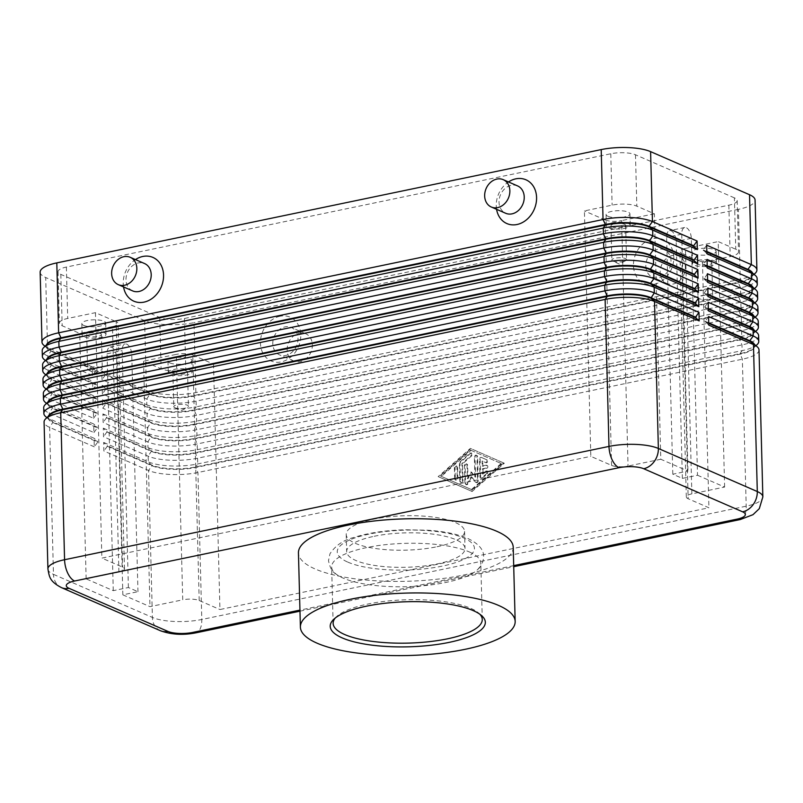 <?xml version="1.0" encoding="UTF-8"?>
<svg xmlns="http://www.w3.org/2000/svg" width="803" height="803" viewBox="0 0 803 803"><rect width="100%" height="100%" fill="white"/><g stroke="black" fill="none" stroke-linecap="round" stroke-linejoin="round"><path stroke-width="0.6" stroke-dasharray="4.01 3.01" d="M469.233 551.902A74.599 21.691 -1.5 0 1 480.796 563.064A74.599 21.691 -1.5 0 1 476.56 570.542A74.599 21.691 -1.5 0 1 446.117 582.396A74.599 21.691 -1.5 0 1 343.212 578.13A74.599 21.691 -1.5 0 1 336.276 574.215A74.599 21.691 -1.5 0 1 331.649 566.968A74.599 21.691 -1.5 0 1 366.339 547.646A74.599 21.691 -1.5 0 1 469.233 551.902M706.911 253.748L703.257 249.914L706.68 245.186M752.602 273.06A31.628 9.194 -1.5 0 1 752.833 274.104A31.628 9.194 -1.5 0 1 751.417 276.935A31.628 9.194 -1.5 0 1 738.128 282.305L193.724 395.598A31.628 9.194 -1.5 0 1 150.091 393.801L105.414 374.339L105.424 374.911L150.101 394.363A31.628 9.194 178.5 0 0 193.734 396.17L738.148 282.867A31.628 9.194 178.5 0 0 752.853 274.676A31.628 9.194 178.5 0 0 751.287 271.926M757.129 278.561A35.804 10.409 -1.5 0 1 740.486 287.835L196.073 401.139A35.804 10.409 -1.5 0 1 146.678 399.101L102.001 379.638L101.78 371.076L146.457 390.539A35.804 10.409 178.5 0 0 195.852 392.577L740.256 279.273A35.804 10.409 178.5 0 0 755.302 273.211M757.51 292.834A35.804 10.409 -1.5 0 1 740.858 302.109L196.444 415.412A35.804 10.409 -1.5 0 1 147.059 413.364L102.382 393.912L102.152 385.35L146.829 404.802L146.678 399.101L150.091 393.801L146.457 390.539L144.63 320.608A35.804 10.409 178.5 0 0 194.015 322.655L195.852 392.577L193.734 396.17L196.073 401.139L196.223 406.85L740.637 293.547A35.804 10.409 178.5 0 0 755.673 287.474M752.973 287.333A31.628 9.194 -1.5 0 1 753.214 288.377A31.628 9.194 -1.5 0 1 751.789 291.208A31.628 9.194 -1.5 0 1 738.509 296.568L740.637 293.547L740.486 287.835L738.128 282.305L740.256 279.273L738.429 209.352A35.804 10.409 178.5 0 0 755.081 200.077M102.523 399.623L106.177 403.447L102.754 408.185L102.523 399.623L147.2 419.076A35.804 10.409 178.5 0 0 196.594 421.123L741.008 307.82L740.858 302.109L738.509 296.568L194.095 409.871A31.628 9.194 -1.5 0 1 150.462 408.065L105.785 388.612L105.805 389.184L150.482 408.637A31.628 9.194 178.5 0 0 194.105 410.443L738.519 297.14A31.628 9.194 178.5 0 0 753.224 288.95A31.628 9.194 178.5 0 0 751.658 286.199M106.177 403.447L150.854 422.91L147.2 419.076L147.059 413.364L150.462 408.065L146.829 404.802A35.804 10.409 178.5 0 0 196.223 406.85L194.095 409.871L196.444 415.412L196.594 421.123L194.467 424.145A31.628 9.194 -1.5 0 1 150.834 422.338L106.157 402.885M757.881 307.107A35.804 10.409 -1.5 0 1 741.229 316.382L196.815 429.685A35.804 10.409 -1.5 0 1 147.431 427.638L150.854 422.91A31.628 9.194 178.5 0 0 194.487 424.717L738.89 311.413A31.628 9.194 178.5 0 0 753.595 303.223A31.628 9.194 178.5 0 0 752.03 300.463M753.355 301.607A31.628 9.194 -1.5 0 1 753.585 302.651A31.628 9.194 -1.5 0 1 752.16 305.481A31.628 9.194 -1.5 0 1 738.88 310.841L741.008 307.82A35.804 10.409 178.5 0 0 756.045 301.747M758.253 321.371A35.804 10.409 -1.5 0 1 741.601 330.655L197.197 443.949A35.804 10.409 -1.5 0 1 147.802 441.911L103.125 422.448L102.904 413.886L106.548 417.721L151.225 437.183A31.628 9.194 178.5 0 0 194.858 438.98L739.272 325.687A31.628 9.194 178.5 0 0 753.977 317.486A31.628 9.194 178.5 0 0 752.401 314.736M102.904 413.886L147.581 433.349A35.804 10.409 178.5 0 0 196.966 435.387L741.38 322.093A35.804 10.409 178.5 0 0 756.416 316.021M753.726 315.88A31.628 9.194 -1.5 0 1 753.957 316.914A31.628 9.194 -1.5 0 1 752.531 319.755A31.628 9.194 -1.5 0 1 739.252 325.115L194.838 438.418A31.628 9.194 -1.5 0 1 151.215 436.611L106.538 417.148M758.624 335.644A35.804 10.409 -1.5 0 1 741.982 344.919L197.568 458.222A35.804 10.409 -1.5 0 1 148.174 456.184L103.497 436.722L103.276 428.16L106.919 431.994L151.596 451.447A31.628 9.194 178.5 0 0 195.229 453.253L739.643 339.95A31.628 9.194 178.5 0 0 754.348 331.759A31.628 9.194 178.5 0 0 752.782 329.009M103.276 428.16L147.953 447.622A35.804 10.409 178.5 0 0 197.347 449.66L741.751 336.357A35.804 10.409 178.5 0 0 756.797 330.294M754.097 330.143A31.628 9.194 -1.5 0 1 754.328 331.187A31.628 9.194 -1.5 0 1 752.913 334.018A31.628 9.194 -1.5 0 1 739.623 339.378L195.209 452.681A31.628 9.194 -1.5 0 1 151.586 450.874L106.909 431.422M759.006 349.917A35.804 10.409 -1.5 0 1 742.353 359.192L197.939 472.495A35.804 10.409 -1.5 0 1 148.545 470.448L103.878 450.995L103.647 442.433L107.301 446.267L103.878 450.995M107.301 446.267L151.978 465.72A31.628 9.194 178.5 0 0 195.601 467.527L740.015 354.223A31.628 9.194 178.5 0 0 754.72 346.033A31.628 9.194 178.5 0 0 753.154 343.272M103.647 442.433L148.324 461.886A35.804 10.409 178.5 0 0 197.719 463.933L742.133 350.63A35.804 10.409 178.5 0 0 757.169 344.557M754.469 344.417A31.628 9.194 -1.5 0 1 754.71 345.461A31.628 9.194 -1.5 0 1 753.284 348.291A31.628 9.194 -1.5 0 1 739.995 353.651L195.591 466.955A31.628 9.194 -1.5 0 1 151.958 465.148L107.281 445.695M43.753 345.21A35.804 10.409 178.5 0 0 47.528 347.448L92.204 366.911L92.435 375.473L95.858 370.745L51.181 351.282A31.628 9.194 -1.5 0 1 46.273 346.555A31.628 9.194 -1.5 0 1 47.698 343.724M92.435 375.473L47.758 356.01A35.804 10.409 -1.5 0 1 42.208 350.66M40.15 272.167A35.804 10.409 178.5 0 0 45.701 277.527L47.528 347.448L51.161 350.71L95.838 370.173L92.204 366.911M46.444 344.929A31.628 9.194 178.5 0 0 46.263 345.983A31.628 9.194 178.5 0 0 47.829 348.733A31.628 9.194 178.5 0 0 51.161 350.71L47.758 356.01L47.909 361.721L92.576 381.174L92.807 389.746L48.13 370.283A35.804 10.409 -1.5 0 1 42.579 364.923M45.62 416.566A35.804 10.409 178.5 0 0 49.405 418.805L94.071 438.257L94.302 446.819L97.725 442.092L53.048 422.639A31.628 9.194 -1.5 0 1 48.15 417.901A31.628 9.194 -1.5 0 1 49.565 415.071M45.249 402.293A35.804 10.409 178.5 0 0 49.023 404.531L93.7 423.994L93.931 432.556L49.254 413.093A35.804 10.409 -1.5 0 1 43.703 407.743M94.302 446.819L49.625 427.367A35.804 10.409 -1.5 0 1 44.075 422.007M44.878 388.02A35.804 10.409 178.5 0 0 48.652 390.258L93.329 409.721L93.549 418.283L48.873 398.83A35.804 10.409 -1.5 0 1 43.322 393.47M44.506 373.756A35.804 10.409 178.5 0 0 48.28 375.995L92.957 395.447L93.178 404.009L48.501 384.557A35.804 10.409 -1.5 0 1 42.95 379.197M92.807 389.746L96.23 385.008L51.553 365.556A31.628 9.194 -1.5 0 1 46.654 360.818A31.628 9.194 -1.5 0 1 48.07 357.987M44.125 359.483A35.804 10.409 178.5 0 0 47.909 361.721L51.543 364.984L96.209 384.436L92.576 381.174M46.815 359.202A31.628 9.194 178.5 0 0 46.634 360.256A31.628 9.194 178.5 0 0 48.2 363.006A31.628 9.194 178.5 0 0 51.543 364.984L48.13 370.283L48.28 375.995L51.914 379.257L96.591 398.71L92.957 395.447M93.178 404.009L96.601 399.282L51.924 379.829A31.628 9.194 -1.5 0 1 47.026 375.091A31.628 9.194 -1.5 0 1 48.441 372.261M47.186 373.465A31.628 9.194 178.5 0 0 47.006 374.519A31.628 9.194 178.5 0 0 48.581 377.28A31.628 9.194 178.5 0 0 51.914 379.257L48.501 384.557L48.652 390.258L52.285 393.52L96.962 412.983L93.329 409.721M93.549 418.283L96.972 413.555L52.295 394.092A31.628 9.194 -1.5 0 1 47.397 389.365A31.628 9.194 -1.5 0 1 48.822 386.534M47.558 387.739A31.628 9.194 178.5 0 0 47.387 388.793A31.628 9.194 178.5 0 0 48.953 391.543A31.628 9.194 178.5 0 0 52.285 393.52L48.873 398.83L49.023 404.531L52.657 407.794L97.334 427.256L93.7 423.994M93.931 432.556L97.354 427.818L52.677 408.366A31.628 9.194 -1.5 0 1 47.768 403.638A31.628 9.194 -1.5 0 1 49.194 400.797M47.939 402.012A31.628 9.194 178.5 0 0 47.758 403.066A31.628 9.194 178.5 0 0 49.324 405.816A31.628 9.194 178.5 0 0 52.657 407.794L49.254 413.093L49.405 418.805L53.028 422.067L97.705 441.52L94.071 438.257M48.31 416.285A31.628 9.194 178.5 0 0 48.13 417.329A31.628 9.194 178.5 0 0 49.696 420.089A31.628 9.194 178.5 0 0 53.028 422.067L49.625 427.367L53.47 574.356L152.399 617.437A35.804 10.409 178.5 0 0 201.794 619.484L746.198 506.181A35.804 10.409 178.5 0 0 762.85 496.906M611.575 465.389L605.151 219.942A11.935 3.473 178.5 0 0 621.612 220.614L628.036 466.071A11.935 3.473 178.5 0 1 611.575 465.389L590.827 456.355L584.403 210.908L612.127 205.136A17.907 5.209 -1.5 0 1 636.829 206.16L654.375 213.799L660.799 459.256L687.93 471.07L672.804 474.212L682.379 478.387L697.506 475.235L691.303 238.34A8.953 4.527 78.2 0 0 684.688 227.5A8.953 4.527 78.2 0 0 681.727 234.175L687.93 471.07M113.273 590.667L107.07 353.772A8.953 4.527 -101.8 0 1 110.031 347.097A8.953 4.527 -101.8 0 1 116.646 357.937L122.849 594.832L137.965 591.681L128.39 587.515L113.273 590.667L86.142 578.853L118.914 572.027A11.935 3.473 178.5 0 0 124.465 568.936A11.935 3.473 178.5 0 0 122.608 567.149L101.871 558.115L590.827 456.355M118.914 572.027L112.48 326.58A11.935 3.473 178.5 0 0 118.031 323.489A11.935 3.473 178.5 0 0 116.184 321.702L122.608 567.149M697.506 475.235L724.627 487.05L691.865 493.865A11.935 3.473 178.5 0 0 686.314 496.957A11.935 3.473 178.5 0 0 688.161 498.743L708.908 507.777L219.942 609.537L213.518 364.09L185.794 369.862A17.907 5.209 -1.5 0 1 161.092 368.838L143.546 361.189L176.309 354.374L182.733 599.831A11.935 3.473 178.5 0 1 199.194 600.503L219.942 609.537M691.865 493.865L685.431 248.418A11.935 3.473 178.5 0 0 679.88 251.51A11.935 3.473 178.5 0 0 681.737 253.296L688.161 498.743M199.194 600.503L192.77 355.056A11.935 3.473 178.5 0 0 176.309 354.374M710.665 261.828A7.337 2.138 -1.5 0 1 711.799 262.932A7.337 2.138 -1.5 0 1 706.53 265.12A7.337 2.138 -1.5 0 1 698.269 264.408A7.337 2.138 -1.5 0 1 697.124 263.314A7.337 2.138 -1.5 0 1 702.394 261.126A7.337 2.138 -1.5 0 1 710.665 261.828M711.558 296.086A7.337 2.138 -1.5 0 1 712.693 297.18A7.337 2.138 -1.5 0 1 711.719 298.284A7.337 2.138 -1.5 0 1 709.28 299.077A7.337 2.138 -1.5 0 1 699.162 298.666A7.337 2.138 -1.5 0 1 699.062 298.616A7.337 2.138 -1.5 0 1 698.028 297.562A7.337 2.138 -1.5 0 1 701.441 295.665A7.337 2.138 -1.5 0 1 711.558 296.086M694.083 253.808A11.935 3.473 178.5 0 0 707.533 254.952A11.935 3.473 178.5 0 0 716.095 251.389A11.935 3.473 178.5 0 0 714.248 249.603A11.935 3.473 178.5 0 0 700.798 248.458A11.935 3.473 178.5 0 0 692.236 252.022A11.935 3.473 178.5 0 0 694.083 253.808M714.54 261.025A11.935 3.473 -1.5 0 1 716.396 262.812A11.935 3.473 -1.5 0 1 707.824 266.375A11.935 3.473 -1.5 0 1 694.384 265.221A11.935 3.473 -1.5 0 1 692.527 263.434A11.935 3.473 -1.5 0 1 701.099 259.871A11.935 3.473 -1.5 0 1 714.54 261.025M101.148 367.664A7.337 2.138 -1.5 0 1 102.282 368.758A7.337 2.138 -1.5 0 1 101.308 369.862A7.337 2.138 -1.5 0 1 88.752 370.243A7.337 2.138 -1.5 0 1 88.651 370.193A7.337 2.138 -1.5 0 1 87.617 369.149A7.337 2.138 -1.5 0 1 92.877 366.951A7.337 2.138 -1.5 0 1 101.148 367.664M100.255 333.416A7.337 2.138 -1.5 0 1 101.389 334.51A7.337 2.138 -1.5 0 1 96.119 336.698A7.337 2.138 -1.5 0 1 87.858 335.995A7.337 2.138 -1.5 0 1 86.714 334.891A7.337 2.138 -1.5 0 1 91.984 332.703A7.337 2.138 -1.5 0 1 100.255 333.416M83.673 325.386A11.935 3.473 178.5 0 0 97.123 326.54A11.935 3.473 178.5 0 0 105.685 322.977A11.935 3.473 178.5 0 0 103.838 321.19A11.935 3.473 178.5 0 0 90.388 320.036A11.935 3.473 178.5 0 0 81.826 323.599A11.935 3.473 178.5 0 0 83.673 325.386M104.139 332.603A11.935 3.473 -1.5 0 1 105.986 334.389A11.935 3.473 -1.5 0 1 97.424 337.953A11.935 3.473 -1.5 0 1 83.974 336.798A11.935 3.473 -1.5 0 1 82.117 335.012A11.935 3.473 -1.5 0 1 90.689 331.458A11.935 3.473 -1.5 0 1 104.139 332.603M612.107 226.888A7.337 2.138 -1.5 0 1 610.963 225.794A7.337 2.138 -1.5 0 1 616.232 223.595A7.337 2.138 -1.5 0 1 624.503 224.308A7.337 2.138 -1.5 0 1 625.637 225.402A7.337 2.138 -1.5 0 1 620.368 227.59A7.337 2.138 -1.5 0 1 612.107 226.888M613 261.136A7.337 2.138 -1.5 0 1 612.9 261.085A7.337 2.138 -1.5 0 1 611.866 260.042A7.337 2.138 -1.5 0 1 617.126 257.853A7.337 2.138 -1.5 0 1 625.396 258.556A7.337 2.138 -1.5 0 1 626.531 259.65A7.337 2.138 -1.5 0 1 625.557 260.754A7.337 2.138 -1.5 0 1 613 261.136M607.921 216.278A11.935 3.473 178.5 0 0 621.371 217.432A11.935 3.473 178.5 0 0 629.933 213.869A11.935 3.473 178.5 0 0 628.087 212.082A11.935 3.473 178.5 0 0 614.636 210.928A11.935 3.473 178.5 0 0 606.074 214.491A11.935 3.473 178.5 0 0 607.921 216.278M628.388 223.495A11.935 3.473 -1.5 0 1 630.235 225.282A11.935 3.473 -1.5 0 1 621.673 228.845A11.935 3.473 -1.5 0 1 608.222 227.691A11.935 3.473 -1.5 0 1 606.365 225.914A11.935 3.473 -1.5 0 1 614.937 222.351A11.935 3.473 -1.5 0 1 628.388 223.495M174.913 407.763A7.337 2.138 -1.5 0 1 174.813 407.723A7.337 2.138 -1.5 0 1 173.779 406.669A7.337 2.138 -1.5 0 1 179.039 404.481A7.337 2.138 -1.5 0 1 187.31 405.184A7.337 2.138 -1.5 0 1 188.444 406.288A7.337 2.138 -1.5 0 1 187.47 407.392A7.337 2.138 -1.5 0 1 174.913 407.763M174.02 373.515A7.337 2.138 -1.5 0 1 172.876 372.421A7.337 2.138 -1.5 0 1 178.146 370.233A7.337 2.138 -1.5 0 1 186.416 370.936A7.337 2.138 -1.5 0 1 187.551 372.04A7.337 2.138 -1.5 0 1 182.281 374.228A7.337 2.138 -1.5 0 1 174.02 373.515M169.834 362.906A11.935 3.473 178.5 0 0 183.285 364.06A11.935 3.473 178.5 0 0 191.847 360.497A11.935 3.473 178.5 0 0 190 358.71A11.935 3.473 178.5 0 0 176.55 357.566A11.935 3.473 178.5 0 0 167.988 361.119A11.935 3.473 178.5 0 0 169.834 362.906M190.301 370.133A11.935 3.473 -1.5 0 1 192.148 371.919A11.935 3.473 -1.5 0 1 183.576 375.473A11.935 3.473 -1.5 0 1 170.136 374.328A11.935 3.473 -1.5 0 1 168.279 372.542A11.935 3.473 -1.5 0 1 176.851 368.978A11.935 3.473 -1.5 0 1 190.301 370.133M645.813 266.144A14.916 12.115 -66.5 0 0 652.458 277.196A14.916 12.115 -66.5 0 0 658.791 277.788A14.916 12.115 -66.5 0 0 671.017 260.895A14.916 12.115 -66.5 0 0 664.372 249.843A14.916 12.115 -66.5 0 0 658.048 249.251A14.916 12.115 -66.5 0 0 645.813 266.144M654.234 284.272A23.869 19.392 -66.5 0 0 673.797 257.241A23.869 19.392 -66.5 0 0 653.03 238.601A23.869 19.392 -66.5 0 0 633.467 265.632A23.869 19.392 -66.5 0 0 654.234 284.272M672.402 255.505A14.916 12.115 -66.5 0 0 660.508 268.624A14.916 12.115 -66.5 0 0 666.821 283.449A14.916 12.115 -66.5 0 0 673.155 284.041A14.916 12.115 -66.5 0 0 685.049 270.922A14.916 12.115 -66.5 0 0 678.736 256.097A14.916 12.115 -66.5 0 0 672.402 255.505M272.789 343.774A14.916 12.115 113.5 0 1 285.025 326.881A14.916 12.115 113.5 0 1 291.348 327.473A14.916 12.115 113.5 0 1 297.993 338.535A14.916 12.115 113.5 0 1 285.768 355.428A14.916 12.115 113.5 0 1 279.434 354.836A14.916 12.115 113.5 0 1 272.789 343.774M280.006 316.231A23.869 19.392 -66.5 0 0 260.443 343.262A23.869 19.392 -66.5 0 0 281.211 361.902A23.869 19.392 -66.5 0 0 300.774 334.871A23.869 19.392 -66.5 0 0 280.006 316.231M287.153 350.028A14.916 12.115 113.5 0 1 299.378 333.135A14.916 12.115 113.5 0 1 305.712 333.727A14.916 12.115 113.5 0 1 312.357 344.788A14.916 12.115 113.5 0 1 293.798 361.089A14.916 12.115 113.5 0 1 287.153 350.028M517.584 185.915A14.916 12.115 -66.5 0 0 511.25 185.322A14.916 12.115 -66.5 0 0 499.024 202.215A14.916 12.115 -66.5 0 0 505.669 213.267M496.575 209.312A23.869 19.392 113.5 0 1 508.49 181.95M132.646 290.897A14.916 12.115 113.5 0 1 126.001 279.846A14.916 12.115 113.5 0 1 138.226 262.952A14.916 12.115 113.5 0 1 144.56 263.545M123.552 286.942A23.869 19.392 113.5 0 1 123.23 283.499A23.869 19.392 113.5 0 1 135.466 259.58M374.178 536.284A59.201 17.214 -1.5 0 1 434.182 534.286A59.201 17.214 -1.5 0 1 465.017 548.519A59.201 17.214 -1.5 0 1 437.494 563.857A59.201 17.214 -1.5 0 1 377.49 565.864A59.201 17.214 -1.5 0 1 346.655 551.621A59.201 17.214 -1.5 0 1 374.178 536.284M437.043 546.733A59.201 17.214 178.5 0 0 464.566 531.395A59.201 17.214 178.5 0 0 433.73 517.152A59.201 17.214 178.5 0 0 373.726 519.16A59.201 17.214 178.5 0 0 346.203 534.497A59.201 17.214 178.5 0 0 377.039 548.74A59.201 17.214 178.5 0 0 437.043 546.733M335.242 618.029A74.599 21.691 -1.5 0 1 336.487 616.704A74.599 21.691 -1.5 0 1 367.814 604.057A74.599 21.691 -1.5 0 1 478.578 612.98A74.599 21.691 -1.5 0 1 479.883 614.245M513.217 547.265A107.421 31.227 -1.5 0 1 463.271 575.089A107.421 31.227 -1.5 0 1 354.404 578.732A107.421 31.227 -1.5 0 1 298.445 552.886M672.804 474.212L666.6 237.327A8.953 4.527 -101.8 0 1 669.561 230.642A8.953 4.527 -101.8 0 1 676.176 241.492L682.379 478.387M734.404 197.869L635.484 154.778A17.907 5.209 178.5 0 0 610.782 153.764L66.368 267.058A17.907 5.209 178.5 0 0 58.047 271.695A17.907 5.209 178.5 0 0 60.827 274.375L159.747 317.466A17.907 5.209 178.5 0 0 184.439 318.48L728.853 205.187A17.907 5.209 178.5 0 0 737.184 200.549A17.907 5.209 178.5 0 0 734.404 197.869L735.749 249.241A17.907 5.209 -1.5 0 1 738.529 251.921A17.907 5.209 -1.5 0 1 730.198 256.558L702.474 262.33L681.737 253.296M724.627 487.05L718.203 241.593L735.749 249.241M128.39 587.515L122.186 350.62A8.953 4.527 -101.8 0 1 125.158 343.945A8.953 4.527 -101.8 0 1 131.762 354.796L137.965 591.681M122.849 594.832L149.97 606.646L182.733 599.831M660.799 459.256L628.036 466.071M707.282 268.021L703.629 264.187L707.052 259.459M467.356 478.458L470.99 471.933L474.914 476.882L474.392 456.827A1.496 1.215 113.5 0 1 476.912 456.305L477.544 480.656A1.496 1.215 113.5 0 1 475.306 481.981L471.11 476.711L467.236 483.657A1.496 1.215 113.5 0 1 464.947 483.286L464.475 465.449A1.496 1.215 113.5 0 1 467.005 464.927L467.356 478.458L467.988 478.739L467.637 465.208A1.496 1.215 -66.5 0 0 465.118 465.73L465.589 483.557A1.496 1.215 -66.5 0 0 467.878 483.938L471.752 476.982L471.11 476.711M471.752 476.982L475.938 482.262A1.496 1.215 -66.5 0 0 478.186 480.937L477.554 456.586A1.496 1.215 -66.5 0 0 475.025 457.108L475.557 477.163L471.622 472.214L467.988 478.739M471.622 472.214L470.99 471.933M486.859 473.348L481.9 477.685A1.496 1.215 113.5 0 1 479.983 476.841L479.521 459.075A1.496 1.215 113.5 0 1 481.378 457.439A1.496 1.215 113.5 0 1 481.378 457.449L486.498 459.687A1.496 1.215 113.5 0 1 485.303 462.418L482.101 461.022L482.232 466.011L486.016 465.218A1.496 1.215 113.5 0 1 486.086 468.069L482.312 468.862L482.442 473.85L485.534 471.13A1.496 1.215 113.5 0 1 486.859 473.348L487.501 473.619A1.496 1.215 -66.5 0 0 486.176 471.411L483.075 474.121L482.944 469.143L486.728 468.35A1.496 1.215 -66.5 0 0 486.648 465.499L482.874 466.282L482.744 461.293L485.945 462.699A1.496 1.215 -66.5 0 0 487.14 459.968L482.011 457.72A1.496 1.215 -66.5 0 0 480.154 459.356L480.626 477.123A1.496 1.215 -66.5 0 0 482.543 477.966L487.501 473.619M503.692 462.97L471.491 491.195L438.157 476.611L470.367 448.395L504.334 463.251L471.01 448.676L438.799 476.892L472.124 491.466L504.334 463.251M472.124 491.466L471.491 491.195M501.172 463.502L471.441 489.549L440.686 476.089L470.407 450.041L501.815 463.773L472.084 489.82L471.441 489.549M459.948 461.906L469.865 453.223A1.496 1.215 113.5 0 1 471.19 455.431L461.896 463.572L462.337 480.515A1.496 1.215 113.5 0 1 459.818 481.037L459.356 463.271A1.496 1.215 113.5 0 1 459.948 461.906L460.591 462.177A1.496 1.215 -66.5 0 0 459.989 463.552L460.46 481.318A1.496 1.215 -66.5 0 0 462.98 480.796L462.538 463.853L471.823 455.713A1.496 1.215 -66.5 0 0 470.498 453.494L460.591 462.177M454.699 478.859L454.398 467.557A1.496 1.215 113.5 0 1 456.917 467.025L457.218 478.327A1.496 1.215 113.5 0 1 454.699 478.859L455.331 479.13A1.496 1.215 -66.5 0 0 457.851 478.608L457.559 467.306A1.496 1.215 -66.5 0 0 455.04 467.828L455.331 479.13M105.805 389.184L102.382 393.912M740.276 519.541A17.907 9.054 -101.8 0 0 746.198 506.181L742.353 359.192L739.995 353.651L742.133 350.63L741.982 344.919L739.623 339.378L741.751 336.357L741.601 330.655L739.252 325.115L741.38 322.093L741.229 316.382L738.88 310.841L194.467 424.145L196.815 429.685L196.966 435.387L194.838 438.418L197.197 443.949L197.347 449.66L195.209 452.681L197.568 458.222L197.719 463.933L195.601 467.527L197.939 472.495L201.794 619.484A17.907 9.054 78.2 0 1 195.862 632.844M472.084 489.82L441.319 476.37L471.05 450.322L470.407 450.041M441.319 476.37L440.686 476.089M482.944 469.143L482.312 468.862M471.05 450.322L501.815 463.773M438.799 476.892L438.157 476.611M738.429 209.352L194.015 322.655M483.075 474.121L482.442 473.85M462.538 463.853L461.896 463.572M706.861 252.052L703.277 250.486M192.77 355.056L213.518 364.09M707.232 266.325L703.649 264.759M685.431 248.418L718.203 241.593M707.654 282.295L704.02 279.032L707.433 273.733M112.48 326.58L79.718 333.396L62.172 325.757A17.907 5.209 -1.5 0 1 59.392 323.077A17.907 5.209 -1.5 0 1 67.713 318.44L95.447 312.668L116.184 321.702M86.142 578.853L79.718 333.396M605.151 219.942L584.403 210.908M143.546 361.189L149.97 606.646M654.375 213.799L621.612 220.614M95.447 312.668L101.871 558.115M702.474 262.33L708.908 507.777M708.356 309.135L704.753 306.997L708.346 308.563M144.63 320.608L45.701 277.527M707.985 294.862L704.392 293.296L704.382 292.724L707.965 294.289M703.629 264.187L707.222 265.753M475.557 477.163L474.914 476.882M160.369 630.706A17.907 14.544 113.5 0 1 152.399 617.437L148.545 470.448L151.978 465.72L148.324 461.886L148.174 456.184L151.586 450.874L147.953 447.622L147.802 441.911L151.215 436.611L147.581 433.349L147.431 427.638L102.754 408.185M106.548 417.721L103.125 422.448M101.78 371.076L105.414 374.339M97.705 441.52L97.725 442.092M97.334 427.256L97.354 427.818M96.962 412.983L96.972 413.555M96.591 398.71L96.601 399.282M96.209 384.436L96.23 385.008M102.152 385.35L105.785 388.612M708.025 296.558L704.392 293.296M704.382 292.724L707.804 287.996M708.778 325.105L705.124 321.27L708.547 316.543M705.124 321.27L708.718 322.836M708.728 323.408L705.144 321.842M703.257 249.914L706.851 251.48M106.919 431.994L103.497 436.722M95.838 370.173L95.858 370.745M708.397 310.831L704.773 307.569M704.753 306.997L708.176 302.269M704.01 278.46L707.594 280.016M707.614 280.588L704.02 279.032M482.874 466.282L482.232 466.011M482.744 461.293L482.101 461.022M105.424 374.911L102.001 379.638M471.01 448.676L470.367 448.395M347.87 562.14A68.626 19.955 178.5 0 0 442.533 566.055A68.626 19.955 178.5 0 0 463.803 538.01A68.626 19.955 178.5 0 0 369.139 534.095A68.626 19.955 178.5 0 0 347.87 562.14M47.919 568.996A35.804 10.409 178.5 0 0 53.47 574.356A17.907 14.544 113.5 0 0 61.45 587.615M513.699 565.623L299.951 610.109M691.303 238.34L676.176 241.492M681.727 234.175L666.6 237.327M635.484 154.778L636.829 206.16M107.07 353.772L122.186 350.62M116.646 357.937L131.762 354.796M482.543 477.966L481.9 477.685M480.626 477.123L479.983 476.841M486.728 468.35L486.086 468.069M486.648 465.499L486.016 465.218M470.498 453.494L469.865 453.223M455.04 467.828L454.398 467.557M475.938 482.262L475.306 481.981M478.186 480.937L477.544 480.656M467.637 465.208L467.005 464.927M467.878 483.938L467.236 483.657M457.851 478.608L457.218 478.327M471.823 455.713L471.19 455.431M465.589 483.557L464.947 483.286M465.118 465.73L464.475 465.449M457.559 467.306L456.917 467.025M610.782 153.764L612.127 205.136M728.853 205.187L730.198 256.558M184.439 318.48L185.794 369.862M159.747 317.466L161.092 368.838M60.827 274.375L62.172 325.757M66.368 267.058L67.713 318.44M485.945 462.699L485.303 462.418L485.945 462.699M487.14 459.968L486.498 459.687M477.554 456.586L476.912 456.305M475.025 457.108L474.392 456.827M460.46 481.318L459.818 481.037M462.98 480.796L462.337 480.515M480.154 459.356L479.521 459.075M482.011 457.72L481.378 457.449L482.011 457.72M486.176 471.411L485.534 471.13M459.989 463.552L459.356 463.271M336.276 574.215C332.442 572.238 329.852 567.701 328.497 560.604L329.953 553.819C335.564 545.388 343.604 539.917 354.083 537.398C368.376 532.911 385.289 530.361 404.832 529.759L427.728 530.211C444.089 531.345 457.379 534.065 467.607 538.361C478.528 543.611 483.858 549.694 483.617 556.63C483.346 562.451 480.987 567.099 476.56 570.542M751.417 276.935L754.097 274.355M751.789 291.208L754.479 288.628M752.16 305.481L754.85 302.902M752.531 319.755L755.221 317.175M752.913 334.018L755.593 331.438M753.284 348.291L755.964 345.712M47.829 348.733L45.018 346.294M48.2 363.006L45.39 360.567M48.581 377.28L45.761 374.84M48.953 391.543L46.132 389.114M49.324 405.816L46.504 403.377M49.696 420.089L46.885 417.65M124.465 568.936L118.031 323.489M686.314 496.957L679.88 251.51M711.799 262.932L712.693 297.18M716.095 251.389L716.396 262.812M711.719 298.284L705.466 301.587L699.062 298.616M101.389 334.51L102.282 368.758M105.685 322.977L105.986 334.389M88.651 370.193L95.065 373.164L101.308 369.862M610.963 225.794L611.866 260.042M629.933 213.869L630.235 225.282M625.557 260.754L619.314 264.067L612.9 261.085M172.876 372.421L173.779 406.669M191.847 360.497L192.148 371.919M174.813 407.723L181.217 410.694L187.47 407.392M299.971 611.173L513.729 566.687M666.821 283.449L652.458 277.196M305.712 333.727L291.348 327.473M464.566 531.395L465.017 548.519M478.578 612.98L481.489 615.5M482.272 619.474L480.796 563.064M752.853 274.676L752.833 274.104M684.688 227.5L669.561 230.642M110.031 347.097L125.158 343.945M481.288 478.227L480.646 477.946M487.28 465.559L486.648 465.278M476.33 482.563L475.697 482.292M455.994 480.234L455.361 479.963M456.897 466.202L456.255 465.921M737.184 200.549L738.529 251.921M58.047 271.695L59.392 323.077M754.348 331.759L754.328 331.187M466.975 464.104L466.332 463.823M471.762 453.233L471.12 452.962M48.13 417.329L48.15 417.901M47.758 403.066L47.768 403.638M47.387 388.793L47.397 389.365M47.006 374.519L47.026 375.091M46.634 360.256L46.654 360.818M461.123 482.422L460.48 482.141M753.224 288.95L753.214 288.377M754.72 346.033L754.71 345.461M753.977 317.486L753.957 316.914M46.263 345.983L46.273 346.555M753.595 303.223L753.585 302.651M487.431 471.15L486.789 470.869M466.252 484.661L465.61 484.39M476.882 455.482L476.249 455.201M167.988 361.119L168.279 372.542M333.135 623.379L331.649 566.968M678.736 256.097L664.372 249.843M81.826 323.599L82.117 335.012M625.637 225.402L626.531 259.65M692.236 252.022L692.527 263.434M86.714 334.891L87.617 369.149M293.798 361.089L279.434 354.836M336.487 616.704L333.707 619.364M697.124 263.314L698.028 297.562M187.551 372.04L188.444 406.288M606.074 214.491L606.365 225.914M346.203 534.497L346.655 551.621"/><path stroke-width="1.2" d="M754.097 274.355L755.302 273.211A35.804 10.409 178.5 0 0 756.908 269.999A35.804 10.409 178.5 0 0 751.357 264.649L706.68 245.186L706.911 253.748L751.578 273.211A35.804 10.409 -1.5 0 1 755.362 275.449A35.804 10.409 -1.5 0 1 757.129 278.561L757.279 284.272A35.804 10.409 178.5 0 0 751.728 278.912L707.052 259.459L707.282 268.021L751.959 287.474A35.804 10.409 -1.5 0 1 755.733 289.712A35.804 10.409 -1.5 0 1 757.51 292.834L757.661 298.545A35.804 10.409 178.5 0 0 752.11 293.185L707.433 273.733L707.654 282.295L752.331 301.747A35.804 10.409 -1.5 0 1 756.105 303.986A35.804 10.409 -1.5 0 1 757.881 307.107L758.032 312.809A35.804 10.409 178.5 0 0 752.481 307.459L707.804 287.996L708.025 296.558L752.702 316.021A35.804 10.409 -1.5 0 1 756.476 318.259A35.804 10.409 -1.5 0 1 758.253 321.371L758.403 327.082A35.804 10.409 178.5 0 0 752.853 321.722L708.176 302.269L708.397 310.831L753.073 330.284A35.804 10.409 -1.5 0 1 756.848 332.532A35.804 10.409 -1.5 0 1 758.624 335.644L758.775 341.355A35.804 10.409 178.5 0 0 753.224 335.995L708.547 316.543L708.778 325.105L753.455 344.557A35.804 10.409 -1.5 0 1 757.229 346.796A35.804 10.409 -1.5 0 1 759.006 349.917L762.85 496.906A35.804 10.409 178.5 0 0 757.299 491.546A17.907 14.544 113.5 0 1 742.624 511.822A17.907 5.209 -1.5 0 1 737.074 519.129L513.699 565.623M755.362 275.449L751.287 271.926A31.628 9.194 178.5 0 0 747.944 269.949L706.861 252.052M756.908 269.999L755.081 200.077A35.804 10.409 178.5 0 0 749.53 194.717L751.357 264.649L747.934 269.376A31.628 9.194 -1.5 0 1 752.602 273.06M755.733 289.712L751.658 286.199A31.628 9.194 178.5 0 0 748.326 284.212L707.232 266.325M754.479 288.628L755.673 287.474A35.804 10.409 178.5 0 0 757.279 284.272M707.222 265.753L748.306 283.65A31.628 9.194 -1.5 0 1 752.973 287.333M756.105 303.986L752.03 300.463A31.628 9.194 178.5 0 0 748.697 298.485L707.614 280.588M754.85 302.902L756.045 301.747A35.804 10.409 178.5 0 0 757.661 298.545M707.594 280.016L748.677 297.913A31.628 9.194 -1.5 0 1 753.355 301.607M756.476 318.259L752.401 314.736A31.628 9.194 178.5 0 0 749.069 312.758L707.985 294.862M755.221 317.175L756.416 316.021A35.804 10.409 178.5 0 0 758.032 312.809M707.965 294.289L749.058 312.186A31.628 9.194 -1.5 0 1 753.726 315.88M756.848 332.532L752.782 329.009A31.628 9.194 178.5 0 0 749.44 327.032L708.356 309.135M755.593 331.438L756.797 330.294A35.804 10.409 178.5 0 0 758.403 327.082M708.346 308.563L749.43 326.46A31.628 9.194 -1.5 0 1 754.097 330.143M757.229 346.796L753.154 343.272A31.628 9.194 178.5 0 0 749.821 341.295L708.728 323.408M755.964 345.712L757.169 344.557A35.804 10.409 178.5 0 0 758.775 341.355M708.718 322.836L749.801 340.723A31.628 9.194 -1.5 0 1 754.469 344.417M45.681 418.805L49.565 415.071A31.628 9.194 -1.5 0 1 62.855 409.711L607.259 296.407L605.131 299.429L608.985 446.418L64.571 559.721A35.804 10.409 178.5 0 0 47.919 568.996L44.075 422.007A35.804 10.409 -1.5 0 1 45.681 418.805A35.804 10.409 -1.5 0 1 60.727 412.732L605.131 299.429A35.804 10.409 -1.5 0 1 654.525 301.476L699.202 320.929L698.981 312.367L654.304 292.914A35.804 10.409 178.5 0 0 604.91 290.867L60.496 404.17A35.804 10.409 178.5 0 0 43.854 413.445L43.703 407.743A35.804 10.409 -1.5 0 1 45.309 404.531A35.804 10.409 -1.5 0 1 60.345 398.459L604.759 285.155A35.804 10.409 -1.5 0 1 654.154 287.203L698.831 306.666L698.6 298.104L653.923 278.641A35.804 10.409 178.5 0 0 604.539 276.593L60.125 389.897A35.804 10.409 178.5 0 0 43.472 399.171L43.322 393.47A35.804 10.409 -1.5 0 1 44.938 390.258A35.804 10.409 -1.5 0 1 59.974 384.195L604.388 270.892A35.804 10.409 -1.5 0 1 653.783 272.93L698.449 292.392L698.229 283.83L653.552 264.368A35.804 10.409 178.5 0 0 604.157 262.33L59.753 375.633A35.804 10.409 178.5 0 0 43.101 384.908L42.95 379.197A35.804 10.409 -1.5 0 1 44.566 375.995A35.804 10.409 -1.5 0 1 59.603 369.922L604.017 256.619A35.804 10.409 -1.5 0 1 653.401 258.666L698.078 278.119L697.857 269.557L653.18 250.104A35.804 10.409 178.5 0 0 603.786 248.057L59.372 361.36A35.804 10.409 178.5 0 0 42.73 370.635L42.579 364.923A35.804 10.409 -1.5 0 1 44.185 361.721A35.804 10.409 -1.5 0 1 59.231 355.649L603.635 242.345A35.804 10.409 -1.5 0 1 653.03 244.393L697.707 263.846L697.486 255.284L652.809 235.831A35.804 10.409 178.5 0 0 603.414 233.783L59 347.087A35.804 10.409 178.5 0 0 42.358 356.361L42.208 350.66A35.804 10.409 -1.5 0 1 43.814 347.448L47.698 343.724A31.628 9.194 -1.5 0 1 60.978 338.354L605.392 225.051A31.628 9.194 -1.5 0 1 649.025 226.858L693.702 246.32L697.335 249.582L697.104 241.02L652.438 221.558A35.804 10.409 178.5 0 0 603.043 219.52L58.629 332.813A35.804 10.409 178.5 0 0 41.977 342.098A35.804 10.409 178.5 0 0 43.753 345.21L45.018 346.294M43.814 347.448A35.804 10.409 -1.5 0 1 58.85 341.375L603.264 228.082A35.804 10.409 -1.5 0 1 652.658 230.12L697.335 249.582M697.104 241.02L693.682 245.748L649.005 226.285L652.438 221.558L650.601 151.637A35.804 10.409 178.5 0 0 601.206 149.589L603.043 219.52L605.382 224.489L60.968 337.782A31.628 9.194 178.5 0 0 46.444 344.929M697.486 255.284L694.063 260.021L649.386 240.559A31.628 9.194 178.5 0 0 605.753 238.752L61.339 352.055L59 347.087L58.85 341.375L60.968 337.782L58.629 332.813L56.802 262.892A35.804 10.409 178.5 0 0 40.15 272.167L41.977 342.098M697.857 269.557L694.434 274.285L649.757 254.832L653.18 250.104L653.03 244.393L649.396 241.131L652.809 235.831L652.658 230.12L649.005 226.285A31.628 9.194 178.5 0 0 605.382 224.489L603.264 228.082L603.414 233.783L605.763 239.324A31.628 9.194 -1.5 0 1 649.396 241.131L694.073 260.594L697.707 263.846M43.854 413.445A35.804 10.409 178.5 0 0 45.62 416.566L46.885 417.65M43.472 399.171A35.804 10.409 178.5 0 0 45.249 402.293L46.504 403.377M43.101 384.908A35.804 10.409 178.5 0 0 44.878 388.02L46.132 389.114M42.73 370.635A35.804 10.409 178.5 0 0 44.506 373.756L45.761 374.84M44.185 361.721L48.07 357.987A31.628 9.194 -1.5 0 1 61.359 352.627L605.763 239.324L603.635 242.345L603.786 248.057L606.124 253.025L61.711 366.329A31.628 9.194 178.5 0 0 47.186 373.465M42.358 356.361A35.804 10.409 178.5 0 0 44.125 359.483L45.39 360.567M44.566 375.995L48.441 372.261A31.628 9.194 -1.5 0 1 61.731 366.901L59.372 361.36L59.231 355.649L61.339 352.055A31.628 9.194 178.5 0 0 46.815 359.202M698.229 283.83L694.806 288.558L650.129 269.105A31.628 9.194 178.5 0 0 606.496 267.299L62.092 380.602L59.753 375.633L59.603 369.922L61.731 366.901L606.145 253.597A31.628 9.194 -1.5 0 1 649.768 255.404L694.444 274.857L698.078 278.119M698.6 298.104L695.177 302.831L650.5 283.369L653.923 278.641L653.783 272.93L650.149 269.678L653.552 264.368L653.401 258.666L649.757 254.832A31.628 9.194 178.5 0 0 606.124 253.025L604.017 256.619L604.157 262.33L606.516 267.871A31.628 9.194 -1.5 0 1 650.149 269.678L694.826 289.13L698.449 292.392M44.938 390.258L48.822 386.534A31.628 9.194 -1.5 0 1 62.102 381.164L606.516 267.871L604.388 270.892L604.539 276.593L606.877 281.562L62.463 394.865A31.628 9.194 178.5 0 0 47.939 402.012M45.309 404.531L49.194 400.797A31.628 9.194 -1.5 0 1 62.473 395.437L60.125 389.897L59.974 384.195L62.092 380.602A31.628 9.194 178.5 0 0 47.558 387.739M698.981 312.367L695.549 317.105L650.882 297.642A31.628 9.194 178.5 0 0 607.249 295.835L62.835 409.139L60.496 404.17L60.345 398.459L62.473 395.437L606.887 282.134A31.628 9.194 -1.5 0 1 650.52 283.941L695.197 303.404L698.831 306.666M706.851 251.48L747.934 269.376L751.578 273.211L751.728 278.912L748.306 283.65L751.959 287.474L752.11 293.185L748.677 297.913L752.331 301.747L752.481 307.459L749.069 312.758L752.702 316.021L752.853 321.722L749.44 327.032L753.073 330.284L753.224 335.995L749.801 340.723L753.455 344.557L757.299 491.546L658.37 448.465L654.525 301.476L650.892 298.214L654.304 292.914L654.154 287.203L650.5 283.369A31.628 9.194 178.5 0 0 606.877 281.562L604.759 285.155L604.91 290.867L607.259 296.407A31.628 9.194 -1.5 0 1 650.892 298.214L695.569 317.667L699.202 320.929M299.951 610.109L192.67 632.433A17.907 5.209 -1.5 0 1 167.968 631.419L69.048 588.328A17.907 5.209 -1.5 0 1 74.589 581.011A17.907 9.054 -101.8 0 1 64.571 559.721L60.727 412.732L62.835 409.139A31.628 9.194 178.5 0 0 48.31 416.285M491.306 207.013L505.669 213.267A14.916 12.115 -66.5 0 0 512.003 213.859A14.916 12.115 -66.5 0 0 524.229 196.966A14.916 12.115 -66.5 0 0 517.584 185.915L503.22 179.661A14.916 12.115 -66.5 0 0 484.661 195.962A14.916 12.115 -66.5 0 0 491.306 207.013A14.916 12.115 -66.5 0 0 497.639 207.606A14.916 12.115 -66.5 0 0 509.865 190.712A14.916 12.115 -66.5 0 0 503.22 179.661M508.49 181.95A23.869 19.392 113.5 0 1 515.817 178.838A23.869 19.392 113.5 0 1 536.575 197.478A23.869 19.392 113.5 0 1 517.012 224.509A23.869 19.392 113.5 0 1 496.575 209.312M135.466 259.58A23.869 19.392 113.5 0 1 163.551 275.108A23.869 19.392 113.5 0 1 143.988 302.139A23.869 19.392 113.5 0 1 123.552 286.942M130.196 257.291L144.56 263.545A14.916 12.115 113.5 0 1 151.205 274.596A14.916 12.115 113.5 0 1 138.979 291.489A14.916 12.115 113.5 0 1 132.646 290.897L118.282 284.643A14.916 12.115 113.5 0 1 111.968 269.818A14.916 12.115 113.5 0 1 123.873 256.699A14.916 12.115 113.5 0 1 130.196 257.291A14.916 12.115 113.5 0 1 136.51 272.117A14.916 12.115 113.5 0 1 124.616 285.236A14.916 12.115 113.5 0 1 118.282 284.643M366.288 606.215A77.58 22.554 -1.5 0 1 481.489 615.5A77.58 22.554 -1.5 0 1 449.258 642.35A77.58 22.554 -1.5 0 1 360.607 643.323A77.58 22.554 -1.5 0 1 333.707 619.364A77.58 22.554 -1.5 0 1 366.288 606.215M479.883 614.245A74.599 21.691 -1.5 0 1 482.272 619.474A74.599 21.691 -1.5 0 1 447.592 638.797A74.599 21.691 -1.5 0 1 371.99 641.326A74.599 21.691 -1.5 0 1 333.135 623.379A74.599 21.691 -1.5 0 1 335.242 618.029M465.218 649.296A107.421 31.227 -1.5 0 1 356.351 652.939A107.421 31.227 -1.5 0 1 300.392 627.093A107.421 31.227 -1.5 0 1 350.339 599.269A107.421 31.227 -1.5 0 1 459.206 595.625A107.421 31.227 -1.5 0 1 515.165 621.472A107.421 31.227 -1.5 0 1 465.218 649.296M300.392 627.093L298.445 552.886A107.421 31.227 -1.5 0 1 348.392 525.062A107.421 31.227 -1.5 0 1 457.268 521.418A107.421 31.227 -1.5 0 1 513.217 547.265L515.165 621.472M650.601 151.637L749.53 194.717M56.802 262.892L601.206 149.589M695.549 317.105L695.569 317.667M695.177 302.831L695.197 303.404M694.806 288.558L694.826 289.13M694.434 274.285L694.444 274.857M694.063 260.021L694.073 260.594M693.682 245.748L693.702 246.32M643.705 468.731A17.907 14.544 113.5 0 0 658.37 448.465A35.804 10.409 178.5 0 0 608.985 446.418A17.907 9.054 78.2 0 0 619.003 467.707A17.907 5.209 -1.5 0 1 643.705 468.731L742.624 511.822M74.589 581.011L619.003 467.707M167.968 631.419A17.907 14.544 113.5 0 1 160.369 630.706L61.45 587.615A17.907 14.544 113.5 0 0 69.048 588.328M192.67 632.433A17.907 9.054 78.2 0 0 195.862 632.844L299.971 611.173M513.729 566.687L740.276 519.541A17.907 9.054 -101.8 0 1 737.074 519.129M160.369 630.706C171.2 634.641 183.034 635.354 195.862 632.844M740.276 519.541L752.993 514.683L759.317 508.64L762.85 496.906M47.919 568.996C49.364 576.735 49.405 581.282 61.45 587.615"/></g></svg>
